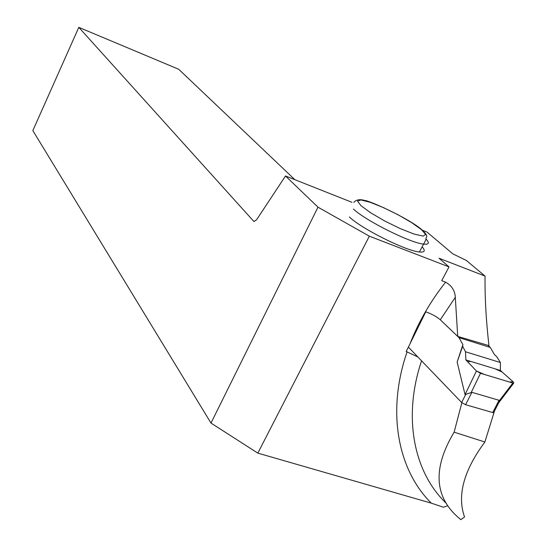 <?xml version="1.0" encoding="UTF-8"?>
<svg xmlns="http://www.w3.org/2000/svg" width="547" height="547" viewBox="0 0 547 547"><rect width="100%" height="100%" fill="white"/><g stroke="black" fill="none" stroke-linecap="round" stroke-linejoin="round"><path stroke-width="0.82" d="M488.02 345.342L490.29 347.441L459.001 337.643L439.863 319.393M493.962 412.062L493.633 412.698L492.738 412.541L465.579 404.718L471.883 392.322L499.028 400.288L499.261 400.807L512.819 383.037L513.654 383.215L513.626 382.237L500.382 370.456L465.88 359.919L476.43 370.996L467.685 361.813L470.646 361.376L495.001 368.815L502.16 372.042L513.127 381.799L509.394 382.004L484.745 374.565L476.43 370.996L465.046 394.585L457.135 362.032L462.659 346.319L465.504 351.769L500.396 362.531L496.97 356.972L494.351 354.429L490.29 347.441M457.135 362.032L462.906 344.651L459.001 337.643M408.377 347.106L461.641 402.503L465.579 404.718M465.046 394.585L471.883 392.322M462.659 346.319L462.906 344.651M499.261 400.807L499.274 402.031L498.372 403.474M500.382 370.456L500.396 362.531M465.88 359.919L465.504 351.769M512.819 383.037L480.498 373.28L471.158 392.568M476.43 370.996L480.498 373.28M494.098 412.335L484.881 442.003L454.126 432.171L461.866 402.722M454.126 432.171C432.041 469.073 434.284 498.228 460.841 519.65L464.547 517.004C456.95 495.507 463.733 470.502 484.881 442.003M449.012 266.902L439.036 258.252L485.045 276.085C484.799 297.349 486.098 320.528 488.956 345.615L457.73 336.405L455.295 297.356C455.022 290.772 451.795 285.705 445.614 282.149L441.716 280.673L449.012 266.902L369.341 236.181L257.828 453.128L431.296 503.151C397.587 469.716 386.544 411.228 407.077 351.899L417.901 357.006M485.045 276.085L466.331 260.427L452.848 253.876L426.92 232.003L422.373 230.205M455.295 297.356L440.287 319.783L457.73 336.405M294.895 179.703L178.725 69.271L78.809 27.35L253.952 221.556L256.632 219.709L285.5 175.977L317.985 207.169L369.341 236.181M447.808 505.722L443.439 507.226L431.296 503.151M440.287 319.783C436.636 316.638 431.788 313.978 425.764 311.811L406.154 351.618L407.077 351.899M422.127 246.841C425.655 250.799 424.752 252.516 419.426 251.989C405.99 251.018 361.157 228.578 349.396 216.961M351.96 202.308L285.5 175.977M257.828 453.128L210.992 423.07L317.985 207.169M78.809 27.35L32.841 130.603L210.992 423.07M461.641 402.503L465.668 394.558M492.738 412.541L499.028 400.288M421.559 360.808C402.599 417.149 413.723 472.321 446.325 503.397M410.093 343.619C418.544 321.937 430.386 301.452 445.614 282.149M425.901 238.875C429.757 242.957 428.978 244.7 423.556 244.106C410.195 242.971 365.287 220.503 353.43 209.043M421.546 229.685L411.706 222.656L398.12 214.793L383.344 207.552L370.1 202.267L360.876 199.956L357.547 201.132L360.965 205.679L370.661 212.783L384.767 221.022L400.336 228.646L414.052 234.041L423.07 236.113L425.675 234.513L421.546 229.685M493.633 412.698L499.349 401.573M513.654 383.215L499.288 402.038M353.827 202.383C356.241 199.655 359.871 199.019 364.726 200.482C368.09 200.038 408.862 218.185 422.038 229.911C430.092 237.576 425.375 237.008 426.038 238.301C426.304 238.936 425.477 240.871 423.556 244.106L419.426 251.989"/></g></svg>
